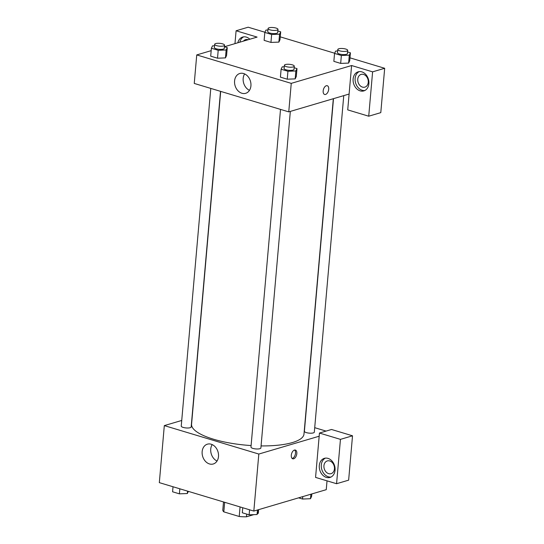 <?xml version="1.0" encoding="UTF-8"?>
<svg xmlns="http://www.w3.org/2000/svg" width="544" height="544" viewBox="0 0 544 544"><rect width="100%" height="100%" fill="white"/><g stroke="black" fill="none" stroke-linecap="round" stroke-linejoin="round"><path stroke-width="0.82" d="M240.06 506.933L239.224 516.494L223.815 511.856A17.83 5.1 5 0 1 222.809 509.946L223.509 501.949M258.604 509.667L258.284 513.312A17.83 5.1 5 0 0 258.332 513.053L258.631 509.66M258.284 513.312L257.523 513.536M253.783 514.644L246.48 516.8A17.83 5.1 5 0 1 239.224 516.494M246.718 514.1L246.48 516.8M224.652 502.296L223.815 511.856M327.026 480.848L326.25 489.675L253.83 511.074L159.324 482.637L164.315 425.605L181.737 420.458M202.15 451.622A10.336 8.01 73.5 0 1 207.393 444.176A10.336 8.01 73.5 0 1 218.001 451.812A10.336 8.01 73.5 0 1 213.248 463.991A10.336 8.01 73.5 0 1 202.15 451.622M319.172 436.213L315.568 477.401L336.573 483.718L340.449 439.368L319.45 433.044L319.172 436.213L258.822 454.05L253.83 511.074M258.822 454.05L164.315 425.605M212.194 444.598A10.336 8.01 -106.5 0 0 210.739 449.086A10.336 8.01 -106.5 0 0 217.042 461.026M296.827 453.621A4.563 2.57 -73.3 0 1 292.747 458.803A4.563 2.57 -73.3 0 1 291.598 453.696A4.563 2.57 -73.3 0 1 295.378 450.065A4.563 2.57 -73.3 0 1 296.827 453.621M292.135 458.449A4.563 2.57 106.7 0 0 295.508 453.22A4.563 2.57 106.7 0 0 294.664 450.031M326.346 477.394A9.955 7.718 73.5 0 1 319.328 467.792A9.955 7.718 73.5 0 1 324.36 458.34A9.955 7.718 73.5 0 1 334.58 465.705A9.955 7.718 73.5 0 1 329.997 477.435A9.955 7.718 73.5 0 1 326.346 477.394M325.387 458.13A9.955 7.718 -106.5 0 0 321.422 467.867A9.955 7.718 -106.5 0 0 328.358 476.796A9.955 7.718 -106.5 0 0 330.976 477.054M323.938 465.712A6.637 5.141 73.5 0 1 327.311 460.931A6.637 5.141 73.5 0 1 334.438 468.874A6.637 5.141 73.5 0 1 331.072 473.661A6.637 5.141 73.5 0 1 323.938 465.712M336.573 483.718L348.643 480.155L352.519 435.798L331.52 429.481L319.45 433.044M340.449 439.368L352.519 435.798M314.711 427.672L326.067 431.093M333.499 98.654L304.395 431.29A4.978 1.421 5 0 0 307.707 432.936A4.978 1.421 5 0 0 313.296 432.908A4.978 1.421 5 0 0 314.316 432.16L343.76 95.622M210.786 88.414L181.24 426.095A4.978 1.421 5 0 0 184.552 427.74A4.978 1.421 5 0 0 190.142 427.713A4.978 1.421 5 0 0 191.162 426.965L220.524 91.344M280.514 109.392L250.968 447.08A4.978 1.421 5 0 0 254.272 448.725A4.978 1.421 5 0 0 259.862 448.698A4.978 1.421 5 0 0 260.889 447.943L290.326 111.411M261.066 445.924A56.42 16.136 5 0 0 292.407 442.558A56.42 16.136 5 0 0 303.987 434.044L333.322 98.709M220.687 91.392L191.57 424.211A56.42 16.136 5 0 0 251.097 445.556M349.105 94.044L347.725 109.881L368.723 116.205L372.606 71.849L351.601 65.532L349.105 94.044L288.755 111.874L194.249 83.436L196.744 54.924L211.174 50.653M368.723 116.205L380.793 112.635L384.676 68.286L349.976 57.841M334.642 53.224L280.248 36.856M264.914 32.239L248.166 27.2L236.096 30.77L257.094 37.087L224.427 46.743L227.263 47.614L226.148 49.973L218.205 50.286L211.385 48.232L212.507 45.873L214.513 45.791M243.488 41.106A6.637 5.141 73.5 0 1 245.616 39.637A6.637 5.141 73.5 0 1 248.2 39.719M243.698 36.842A9.955 7.718 -106.5 0 0 239.85 42.18M237.837 42.779A9.955 7.718 73.5 0 1 242.665 37.053A9.955 7.718 73.5 0 1 249.832 39.236M368.254 82.348A6.637 5.141 73.5 0 1 364.888 87.135A6.637 5.141 73.5 0 1 358.074 82.226A6.637 5.141 73.5 0 1 361.128 74.399A6.637 5.141 73.5 0 1 368.254 82.348M359.203 71.604A9.955 7.718 -106.5 0 0 355.239 81.342A9.955 7.718 -106.5 0 0 362.175 90.27A9.955 7.718 -106.5 0 0 364.8 90.522M360.162 90.868A9.955 7.718 73.5 0 1 353.144 81.267A9.955 7.718 73.5 0 1 358.176 71.815A9.955 7.718 73.5 0 1 368.397 79.172A9.955 7.718 73.5 0 1 363.814 90.909A9.955 7.718 73.5 0 1 360.162 90.868M372.606 71.849L384.676 68.286M234.967 43.629L236.096 30.77M277.855 30.967L280.69 31.824L279.575 34.19L271.64 34.496L270.946 42.418L264.126 40.365L270.946 42.418L278.882 42.106L279.997 39.746L278.895 42.112M227.263 47.614L226.569 55.536L225.461 57.895L217.518 58.208L210.698 56.154L217.518 58.208L218.205 50.286M294.148 67.742L296.983 68.598L296.296 76.514L295.188 78.88L287.239 79.193L280.418 77.139L287.239 79.193L287.932 71.271L281.112 69.217L282.227 66.851L284.24 66.776M341.367 55.481L340.673 63.403L333.853 61.35L340.673 63.403L348.609 63.09L349.724 60.731L348.609 63.09L349.302 55.168L341.367 55.481L334.546 53.428L335.662 51.068L337.668 50.986M351.601 65.532L291.251 83.361L196.744 54.924M234.58 80.94A10.336 8.01 73.5 0 1 239.822 73.488A10.336 8.01 73.5 0 1 250.43 81.131A10.336 8.01 73.5 0 1 245.677 93.31A10.336 8.01 73.5 0 1 234.58 80.94M291.251 83.361L288.755 111.874M244.623 73.916A10.336 8.01 -106.5 0 0 243.175 78.397A10.336 8.01 -106.5 0 0 249.478 90.345M324.618 94.459A4.563 2.57 106.7 0 0 328.705 89.27A4.563 2.57 -73.3 0 1 324.625 94.459A4.563 2.57 -73.3 0 1 323.476 89.345A4.563 2.57 -73.3 0 1 327.257 85.721A4.563 2.57 -73.3 0 1 328.705 89.27A4.563 2.57 106.7 0 0 327.25 85.714M296.983 68.598L295.868 70.958L287.932 71.271M284.369 65.307L284.09 68.476A4.978 1.421 5 0 0 287.395 70.122A4.978 1.421 5 0 0 292.985 70.094A4.978 1.421 5 0 0 294.012 69.34L294.284 66.171A4.978 1.421 5 0 0 289.449 64.321A4.978 1.421 5 0 0 284.369 65.307A4.978 1.421 5 0 0 287.674 66.953A4.978 1.421 5 0 0 293.264 66.926A4.978 1.421 5 0 0 294.284 66.171M296.296 76.514L295.174 78.88L295.868 70.958M281.112 69.217L280.418 77.139M214.642 44.322L214.363 47.491A4.978 1.421 5 0 0 217.675 49.137A4.978 1.421 5 0 0 223.264 49.11A4.978 1.421 5 0 0 224.284 48.355L224.563 45.186A4.978 1.421 5 0 0 219.728 43.336A4.978 1.421 5 0 0 214.642 44.322A4.978 1.421 5 0 0 217.947 45.968A4.978 1.421 5 0 0 223.536 45.941A4.978 1.421 5 0 0 224.563 45.186M226.569 55.536L225.454 57.895L226.148 49.973M211.385 48.232L210.698 56.154M347.582 51.952L350.418 52.809L349.302 55.168M337.797 49.518L337.518 52.686A4.978 1.421 5 0 0 340.83 54.332A4.978 1.421 5 0 0 346.419 54.305A4.978 1.421 5 0 0 347.439 53.55L347.718 50.381A4.978 1.421 5 0 0 342.883 48.532A4.978 1.421 5 0 0 337.797 49.518A4.978 1.421 5 0 0 341.108 51.163A4.978 1.421 5 0 0 346.698 51.136A4.978 1.421 5 0 0 347.718 50.381M350.418 52.809L349.724 60.731M334.546 53.428L333.853 61.35M271.64 34.496L264.819 32.443L265.934 30.083L267.94 30.002M268.07 28.533L267.798 31.702A4.978 1.421 5 0 0 271.102 33.347A4.978 1.421 5 0 0 276.692 33.32A4.978 1.421 5 0 0 277.712 32.565L277.991 29.403A4.978 1.421 5 0 0 273.156 27.547A4.978 1.421 5 0 0 268.07 28.533A4.978 1.421 5 0 0 271.381 30.178A4.978 1.421 5 0 0 276.971 30.151A4.978 1.421 5 0 0 277.991 29.403M280.69 31.824L279.997 39.746M279.575 34.19L278.882 42.106M264.819 32.443L264.126 40.365M258.393 509.728L258.182 512.149L257.067 514.515L249.125 514.828L242.304 512.774L242.746 507.742M257.462 510.007L257.067 514.515M249.567 509.789L249.125 514.828M188.36 491.368L187.34 493.53L179.404 493.843L172.584 491.79L173.019 486.758M187.551 491.13L187.34 493.53M179.84 488.811L179.404 493.843M311.821 493.938L311.61 496.359L310.495 498.726L302.559 499.038L298.602 497.848M310.889 494.217L310.495 498.726M302.77 496.618L302.559 499.038"/></g></svg>
